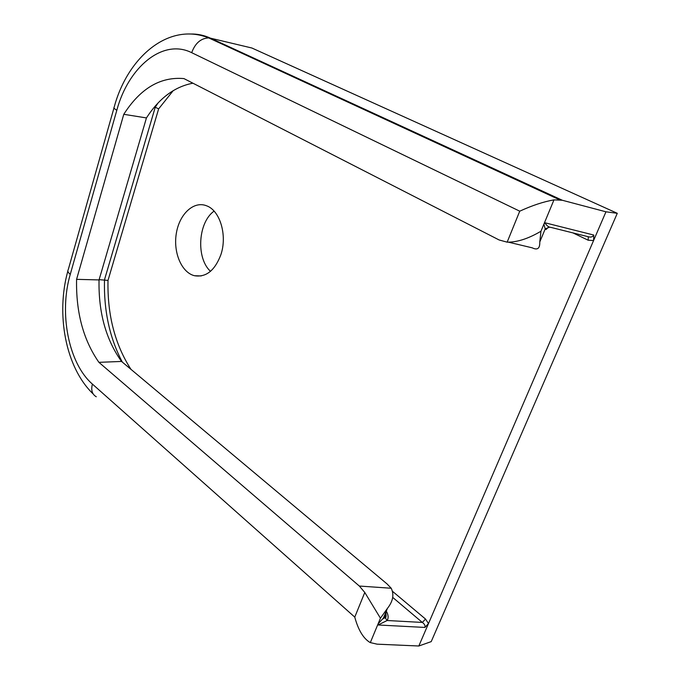 <?xml version="1.0" encoding="UTF-8"?>
<svg xmlns="http://www.w3.org/2000/svg" width="680" height="680" viewBox="0 0 680 680"><rect width="100%" height="100%" fill="white"/><g stroke="black" fill="none" stroke-linecap="round" stroke-linejoin="round"><path stroke-width="1.02" d="M214.064 211.114C197.999 222.53 195.933 258.111 210.494 271.328M220.813 254.873C214.795 270.589 206.031 277.542 194.531 275.731C181.518 272.612 173.043 252.323 176.35 233.24C179.427 214.081 193.681 200.634 206.516 205.776C220.048 210.409 227.545 235.518 220.813 254.873M378.139 623.747L378.072 624.979L387.149 620.509L385.058 617.661L385.237 616.139L378.139 623.747L380.434 618.205L364.786 592.458L354.764 617.108C358.181 629.714 363.128 638.087 369.623 642.235L370.32 642.591L378.139 623.747M562.275 200.251L210.562 38.191L208.709 37.919C200.872 38.258 195.194 43.18 191.692 52.683L519.741 211.182C532.227 205.445 543.635 201.679 553.971 199.877L562.275 200.251L605.965 211.803L428.485 623.577L425.519 619.055L422.339 622.438C424.541 623.985 425.391 625.651 424.906 627.436L428.485 623.577L418.82 646L377.069 644.164L370.32 642.591M588.242 236.776L588.2 240.227L593.581 240.542L593.793 235.05C592.62 237.023 590.623 237.55 587.809 236.614L551.157 227.46C548.615 227.23 546.55 225.675 544.969 222.776L543.881 224.196L545.198 228.871L546.091 229.542L547.978 227.571M385.832 612.255C386.308 616.548 386.053 618.35 385.058 617.652L383.146 618.749L387.455 608.345C393.014 601.298 394.264 594.601 391.221 588.251L387.065 583.942L121.541 361.445C105.876 339.515 98.379 312.341 99.05 279.922L146.438 117.929C159.188 98.209 174.683 86.641 192.933 83.198M508.538 242.199L532.253 247.843C537.489 250.41 539.996 248.463 539.775 241.986L540.957 231.234L553.971 199.877M158.075 102.96L155.244 107.202L154.403 107.058M130.959 369.342C114.945 344.488 107.287 314.849 108.001 280.415L99.135 279.65M122.315 362.091C109.624 337.934 103.691 310.505 104.49 279.786L155.244 107.202L158.627 108.894L173.238 90.602M190.485 34.017C197.362 33.83 204.051 35.224 210.562 38.191L251.898 48.017L617.287 213.307L605.965 211.803M387.455 608.345L380.434 618.205M391.221 588.251L359.329 586.041L364.786 592.458M146.438 117.929L123.777 114.308C140.327 88.451 160.378 76.542 183.931 78.591L499.094 239.955L507.152 242.165C517.14 242.301 528.402 238.663 540.957 231.234M617.287 213.307L431.214 641.623L418.82 646M99.05 279.922L76.585 279.344L123.777 114.308M359.329 586.041L98.915 362.338C83.343 340 75.905 312.332 76.585 279.344M121.541 361.445L98.915 362.338M392.734 597.423L422.339 622.438L387.149 620.509C388.662 617.908 388.382 614.779 386.3 611.133M385.985 611.898L385.237 616.139M378.072 624.979L424.906 627.436M546.091 229.542L546.193 228.54M572.951 232.9L588.2 240.227M593.793 235.05L544.969 222.776M425.519 619.055L392.76 591.532M108.001 280.415L158.627 108.894M519.741 211.182L507.152 242.165M559.487 199.75L208.709 37.919C168.462 21.709 127.364 57.664 114.197 107.109C113.45 107.737 114.325 108.783 116.816 110.262C128.282 67.303 162.724 38.089 191.692 52.683M113.985 107.873L68.212 269.773C67.32 270.988 68.008 272.519 70.261 274.346L116.816 110.262M96.288 396.772C92.14 394.375 90.84 390.142 92.403 384.081C68.502 363.434 58.846 313.021 70.261 274.346M354.764 617.108L92.403 384.081M194.531 275.731L201.195 275.935M545.198 228.871L549.567 227.188M539.775 241.986L545.215 228.897M93.16 393.941C65.305 367.319 55.896 313.769 67.838 271.099"/></g></svg>
